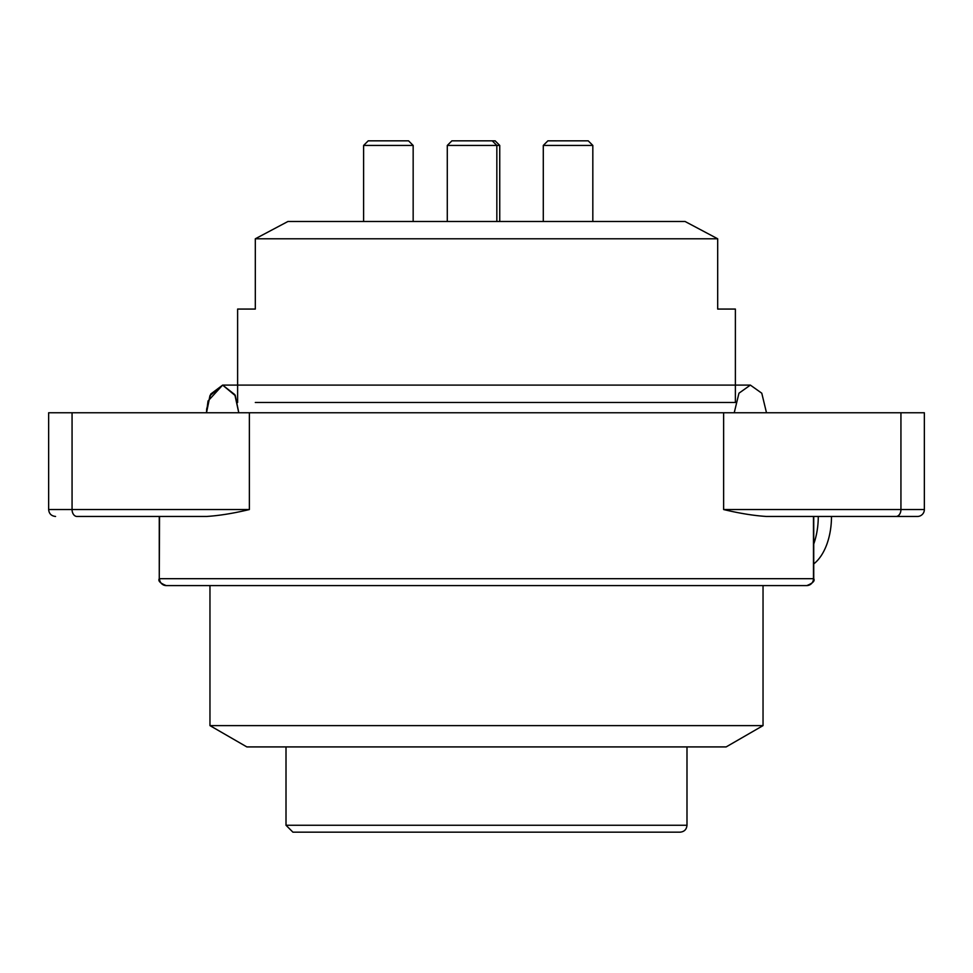 <?xml version="1.0" encoding="UTF-8"?>
<svg xmlns="http://www.w3.org/2000/svg" width="973" height="973" viewBox="0 0 973 973"><rect width="100%" height="100%" fill="white"/><g stroke="black" fill="none" stroke-linecap="round" stroke-linejoin="round"><path stroke-width="1.46" d="M661.543 585.588L663.659 585.588M641.122 585.588L646.06 585.588M658.466 585.588L659.791 585.588M651.01 585.588L657.712 585.588M678.424 585.588L676.989 585.588M669.85 585.588L670.665 585.588M764.948 585.588L804.647 585.588M762.601 585.588L764.243 585.588M754.574 585.588L761.859 585.588M806.714 585.588A6.908 6.762 -90 0 0 813.477 578.68L813.732 578.68C815.131 580.893 812.82 583.192 806.812 585.588L166.286 585.588A6.908 6.762 -90 0 1 159.523 578.68L813.477 578.68L813.477 516.456L766.371 516.456C753.82 515.666 739.577 513.367 723.632 509.548L924.35 509.548L924.35 412.759L900.937 412.759L900.937 509.548A6.908 4.901 90 0 1 896.024 516.456L766.371 516.456M168.353 585.588L166.188 585.588C160.18 583.192 157.869 580.893 159.268 578.68L159.523 516.456L206.629 516.456C219.18 515.666 233.423 513.367 249.368 509.548C233.423 513.367 219.18 515.666 206.629 516.456L76.976 516.456A6.908 4.901 90 0 1 72.063 509.548L249.368 509.548L249.368 412.759L900.937 412.759M719.825 585.588L729.434 585.588M693.591 585.588L696.619 585.588M689.018 585.588L691.462 585.588M598.93 585.588L612.09 585.588M594.515 585.588L596.108 585.588M282.243 585.588L289.163 585.588M267.368 585.588L274.277 585.588M250.097 585.588L248.164 585.588M201.496 585.588L216.042 585.588M195.524 585.588L201.18 585.588M239.954 585.588L240.696 585.588M235.685 585.588L238.263 585.588M72.063 412.759L72.063 509.548L48.65 509.548L48.65 412.759L249.368 412.759M813.477 516.456L892.083 516.456M924.35 509.548A6.908 6.908 -90 0 1 917.442 516.456L896.024 516.456M286.013 825.262L686.987 825.262C686.585 829.458 684.274 831.757 680.078 832.17L292.922 832.17L286.013 825.262L286.013 746.911M763.039 725.615L209.961 725.615L246.838 746.911L726.162 746.911L763.039 725.615L763.039 585.588M209.961 725.615L209.961 585.588M80.917 516.456L159.523 516.456M813.732 563.914A51.849 29.737 -90 0 0 831.489 516.456M813.732 544.016A51.849 29.737 -90 0 0 818.269 516.456M740.514 585.588L741.584 585.588M742.35 585.588L742.983 585.588M685.795 585.588L688.434 585.588M734.226 412.759L738.957 393.201L750.365 385.101L761.774 393.201L766.493 412.759L761.774 393.201L750.365 385.101L738.957 393.201L734.226 412.759L738.957 393.201L750.365 385.101L761.774 393.201L766.493 412.759L761.774 393.201L750.365 385.101L738.957 393.201L734.226 412.759L738.957 393.201L750.365 385.101L761.774 393.201L766.493 412.759L761.774 393.201L750.365 385.101L738.957 393.201L734.226 412.759M287.923 221.491L255.315 238.786L287.923 221.491L685.077 221.491L717.685 238.786L717.685 309.061L735.381 309.061L735.381 402.494L255.315 402.494M685.077 221.491L717.685 238.786L255.315 238.786L255.315 309.061L237.619 309.061L237.619 402.494M451.898 140.83L495.148 140.83L499.745 145.439L447.288 145.439L451.898 140.83M447.288 221.491L447.288 145.439M368.22 140.83L408.551 140.83L413.16 145.439L363.61 145.439L368.22 140.83M363.61 221.491L363.61 145.439M547.884 140.83L588.215 140.83L592.825 145.439L543.287 145.439L547.884 140.83M543.287 221.491L543.287 145.439M723.632 412.759L723.632 509.548M686.987 825.262L686.987 746.911M813.732 578.68L813.732 516.456M159.268 516.456L159.268 578.68M159.353 579.701L159.754 581.209M160.496 582.608L163.659 585.114M165.167 585.515L166.188 585.588M48.65 509.548C49.027 513.708 51.326 516.006 55.558 516.456M206.507 412.759L210.071 395.427L222.635 385.101L209.998 395.573L206.507 412.759L206.653 409.037L210.776 394.016L222.635 385.101L235.174 395.366L238.774 412.759L235.198 395.391L222.635 385.101L234.992 394.965L238.774 412.759L234.943 394.868L222.635 385.101L209.937 395.707L206.507 412.759L209.937 395.707L222.635 385.101L234.821 394.624L238.774 412.759L235.332 395.695L222.635 385.101L208.027 401.022L206.507 412.759M750.365 385.101L222.635 385.101L750.365 385.101M492.229 140.83L496.838 145.439L496.838 221.491M592.825 145.439L592.825 221.491L592.825 145.439L588.215 140.83M413.16 221.491L413.16 145.439L413.16 221.491M499.745 221.491L499.745 145.439"/></g></svg>
